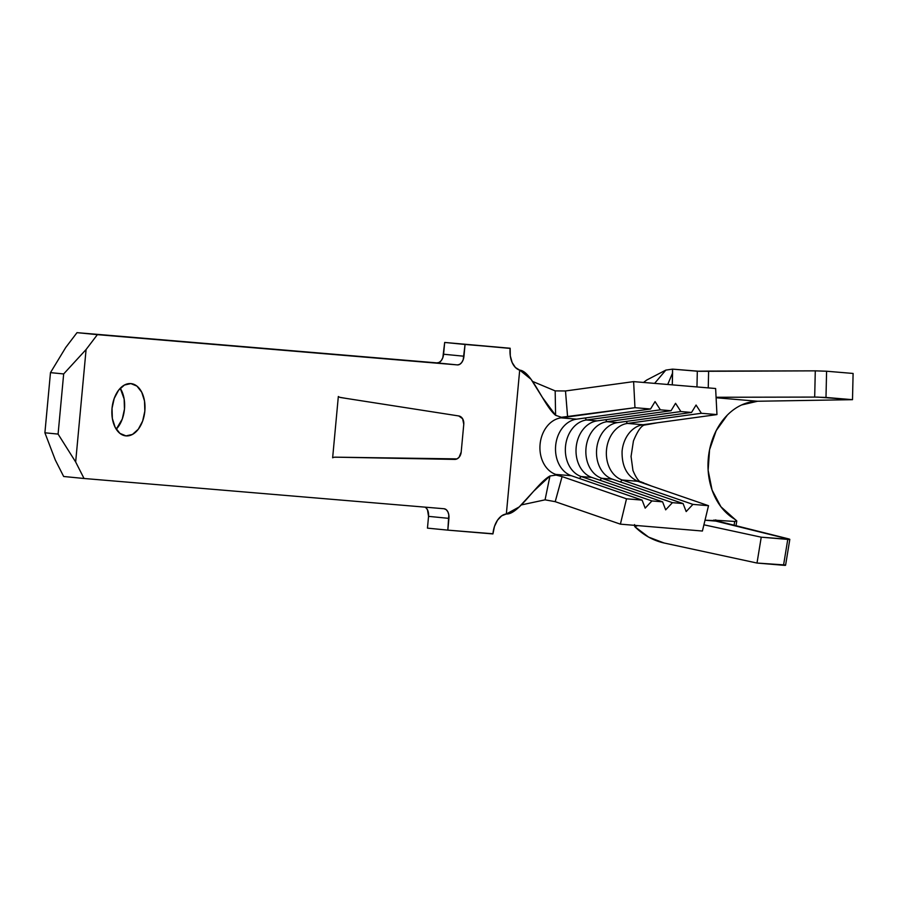 <?xml version="1.0" encoding="UTF-8"?>
<svg xmlns="http://www.w3.org/2000/svg" width="898" height="898" viewBox="0 0 898 898"><rect width="100%" height="100%" fill="white"/><g stroke="black" fill="none" stroke-linecap="round" stroke-linejoin="round"><path stroke-width="1.35" d="M130.861 383.592A26.267 16.456 -84.4 0 1 131.007 383.603A26.267 16.456 -84.4 0 1 144.825 411.239A26.267 16.456 -84.4 0 1 126.001 435.889L119.917 433.375L115.124 427.257L112.351 418.479L112.026 408.366L114.203 398.465L118.547 390.271L124.395 385.051L130.861 383.592L136.945 386.106L141.738 392.224L144.511 401.002L144.836 411.116L142.659 421.027L138.314 429.21L132.466 434.43L126.001 435.889A26.267 16.456 -84.4 0 1 125.855 435.878A26.267 16.456 -84.4 0 1 112.037 408.242A26.267 16.456 -84.4 0 1 130.861 383.592M116.235 429.21A26.267 16.456 95.6 0 0 120.265 388.273L124.137 399.004L124.463 409.118L122.285 419.018L116.235 429.21M339.96 397.343L346.426 398.443L339.96 397.343M338.378 457.217L334.471 457.217L338.378 457.217M425.787 507.606L427.47 509.75L428.548 516.361L448.921 518.37L447.833 530.134L492.946 533.76A21.013 13.167 -84.4 0 1 506.349 513.97L519.695 370.133L515.407 367.495L512.141 362.523L510.3 355.877L510.154 348.244L465.052 344.462L463.2 359.694L461.684 362.556L459.63 364.386L457.374 364.902L97.377 334.651L86.085 349.524L75.657 461.976L84.042 478.488L444.027 508.739L446.16 509.615L447.844 511.759L448.809 514.835L447.833 530.134L492.935 533.928L494.472 526.441L497.503 520.2L501.645 515.856L506.349 513.97C518.281 514.969 536.398 483.528 549.958 475.996L556.053 475.076L562.069 476.58L555.772 474.413A28.893 22.517 94.8 0 1 540.08 444.33A28.893 22.517 94.8 0 1 561.014 417.851L576.595 419.153A28.893 22.517 -85.2 0 0 555.66 445.632A28.893 22.517 -85.2 0 0 571.353 475.716L642.092 500.107L626.512 498.805L642.092 500.107L645.179 508.133L651.926 500.938L662.589 501.836L651.926 500.938L581.186 476.546L591.849 477.444L581.186 476.546A28.893 22.517 94.8 0 1 565.504 446.463A28.893 22.517 94.8 0 1 586.439 419.983L597.103 420.881A28.893 22.517 -85.2 0 0 576.168 447.361A28.893 22.517 -85.2 0 0 591.849 477.444L662.589 501.836L665.676 509.851L672.434 502.656L683.086 503.554L672.434 502.656L601.694 478.275L612.357 479.162L601.694 478.275A28.893 22.517 94.8 0 1 586.001 448.181A28.893 22.517 94.8 0 1 606.936 421.701L617.6 422.599A28.893 22.517 -85.2 0 0 596.665 449.079A28.893 22.517 -85.2 0 0 612.357 479.162L683.086 503.554L686.173 511.568L692.93 504.384L708.511 505.697L702.404 531.032L620.395 524.151L626.512 498.805L562.081 476.591L555.2 501.668L620.395 524.151L702.404 531.032L708.511 505.697L651.376 485.998L708.511 505.697L692.93 504.384L622.191 479.992L637.771 481.306L651.376 485.998L645.381 483.607M332.642 457.789L338.333 396.489A9.193 7.083 95.8 0 0 340.881 397.578A9.193 7.083 -84.2 0 1 338.333 396.489L332.642 457.789A9.193 7.083 -84.2 0 1 335.358 457.161A9.193 7.083 95.8 0 0 332.642 457.789M519.695 370.133L506.349 513.97L519.224 506.932L533.771 491.105L549.958 475.996L545.064 499.838L555.2 501.668L545.064 499.838L521.255 504.945L545.064 499.838L549.958 475.996L556.053 475.076L562.081 476.591L555.222 501.679L620.395 524.151L626.512 498.805L555.772 474.413L571.353 475.716L555.772 474.413A28.893 22.517 94.8 0 1 540.08 444.33A28.893 22.517 94.8 0 1 561.014 417.851L567.592 416.941L561.418 417.289L555.593 415.291C543.638 405.514 531.627 371.143 519.695 370.133A21.013 13.167 -84.4 0 1 510.143 348.413L444.678 342.452L442.826 357.685L441.311 360.558L439.257 362.377L437 362.893L457.374 364.902L97.377 334.651L86.085 349.524L63.668 373.938L58.089 434.093L75.657 461.976L84.042 478.488L444.027 508.739A9.193 5.758 -84.4 0 1 444.083 508.739A9.193 5.758 -84.4 0 1 448.921 518.37L428.548 516.361L427.459 528.136L428.548 516.361A9.193 5.758 95.6 0 0 425.068 507.146M437 362.893L77.015 332.653L65.711 347.515L77.015 332.653L437 362.893A9.193 5.758 95.6 0 0 443.59 354.227L444.678 342.452L510.154 348.244L444.678 342.452L465.052 344.462L463.963 356.225L443.59 354.227L463.963 356.225A9.193 5.758 -84.4 0 1 457.374 364.902L437 362.893M55.283 459.967L63.668 476.49L55.283 459.967L44.9 432.791L50.479 372.636L65.711 347.515L50.479 372.636L63.668 373.938L50.479 372.636L44.9 432.791L58.089 434.093L44.9 432.791L55.283 459.967M447.833 530.134L427.459 528.136L447.833 530.134M97.377 334.651L77.015 332.653L97.377 334.651M84.042 478.488L63.668 476.49L84.042 478.488M63.668 373.938L86.085 349.524L75.657 461.976L58.089 434.093L63.668 373.938M519.785 370.144L531.077 379.315L542.381 397.399L555.593 415.291L555.166 390.888L532.559 381.414L555.166 390.888L565.493 390.967L567.615 416.941L634.965 407.692L633.618 381.616L565.471 390.978L555.166 390.888L555.593 415.291L561.418 417.289L634.965 407.692L633.618 381.616L715.627 388.508L716.963 414.584L701.383 413.282L696.062 405.043L691.539 412.451L680.886 411.553L675.554 403.314L671.042 410.734L660.378 409.836L655.057 401.597L650.545 409.005L634.965 407.692L650.545 409.005L576.595 419.153L561.014 417.851L567.592 416.941L565.493 390.967L633.618 381.616L715.627 388.508L716.963 414.584L643.024 424.732A28.893 22.517 -85.2 0 0 622.09 451.211C621.719 466.174 626.95 476.209 637.771 481.306L622.191 479.992A28.893 22.517 94.8 0 1 606.509 449.909A28.893 22.517 94.8 0 1 627.444 423.429L643.024 424.732L627.444 423.429L701.383 413.282L716.963 414.584L643.024 424.732A28.893 22.517 -85.2 0 0 622.09 451.211C621.719 466.174 626.95 476.209 637.771 481.306L651.342 485.975M617.6 422.599L606.936 421.701L680.886 411.553L691.539 412.451L617.6 422.599L691.539 412.451L696.062 405.043L701.383 413.282L627.444 423.429A28.893 22.517 -85.2 0 0 606.509 449.909A28.893 22.517 -85.2 0 0 622.191 479.992L620.372 481.934L622.191 479.992L692.93 504.384L686.173 511.568L683.086 503.554L612.357 479.162A28.893 22.517 94.8 0 1 596.665 449.079A28.893 22.517 94.8 0 1 617.6 422.599M660.378 409.836L671.042 410.734L597.103 420.881L586.439 419.983L660.378 409.836L655.057 401.597L650.545 409.005L576.595 419.153A28.893 22.517 94.8 0 0 555.66 445.632A28.893 22.517 94.8 0 0 571.353 475.716L642.092 500.107L645.179 508.133L651.926 500.938L581.186 476.546L579.367 478.488L581.186 476.546A28.893 22.517 -85.2 0 1 565.504 446.463A28.893 22.517 -85.2 0 1 586.439 419.983L660.378 409.836M605.645 419.703L606.936 421.701L680.886 411.553L675.554 403.314L671.042 410.734L597.103 420.881A28.893 22.517 94.8 0 0 576.168 447.361A28.893 22.517 94.8 0 0 591.849 477.444L662.589 501.836L665.676 509.851L672.434 502.656L601.694 478.275L599.875 480.206L601.694 478.275A28.893 22.517 -85.2 0 1 586.001 448.181A28.893 22.517 -85.2 0 1 606.936 421.701L605.645 419.703M585.148 417.985L586.439 419.983L585.148 417.985M626.142 421.431L627.444 423.429L626.142 421.431M634.774 526.621L637.793 525.611L634.774 526.621L648.581 537.094L664.093 542.998C653.149 540.551 643.372 535.096 634.774 526.621L634.549 524.578M646.728 380.045L665.833 370.099L646.728 380.045A87.982 68.574 -85.2 0 0 643.552 382.458M672.299 384.872L672.568 373.029L667.708 384.479L672.568 373.029L672.557 369.134L699.609 371.312L815.283 370.852L708.623 371.087L708.241 387.891L708.623 371.087L697.319 371.211L696.96 386.937L697.319 371.211L672.557 369.134L665.833 370.099L672.557 369.134L672.299 384.872M714.179 520.559L705.009 520.211L715.886 521.121L789.813 539.372L761.235 537.184L757.003 563.046L761.235 537.184L787.77 539.406L783.527 565.28L757.003 563.046L664.093 542.998L757.003 563.046L785.077 564.965M761.235 537.184L703.909 524.802L761.235 537.184M736.686 520.795L734.71 521.457L713.697 520.11L734.71 521.457L734.048 525.554L734.71 521.457L736.775 520.941L736.001 526.026M741.636 404.953L757.586 401.249L852.505 399.677L853.1 373.456L826.587 371.222L853.1 373.456L852.505 399.677L825.992 397.455L826.587 371.222L815.283 370.852L814.688 397.073L716.076 397.264L817.674 397.096L852.505 399.677L757.586 401.249L716.099 397.758L757.586 401.249A61.726 48.099 -85.2 0 0 709.566 449.741A61.726 48.099 -85.2 0 0 733.733 518.573L735.81 519.976M736.775 520.941L720.926 506.775L712.069 490.061L708.129 470.316L709.566 449.741L716.2 430.636L727.301 415.123M789.813 539.372A9.193 0.584 -170.7 0 1 787.77 539.406L783.527 565.28A9.193 0.584 9.3 0 0 785.582 565.246L789.813 539.372A9.193 0.584 -170.7 0 0 787.838 538.688L713.697 520.11M715.583 521.042L715.773 519.863L715.583 521.042M649.838 424.137L657.246 422.79M634.493 524.78L634.392 525.656M665.833 370.099L654.597 383.379M815.283 370.852L814.688 397.073L825.992 397.455L826.587 371.222L815.283 370.852M340.881 397.578L458.766 415.954A7.88 6.073 -84.2 0 1 463.772 424.283L461.19 452.076A7.88 6.073 -84.2 0 1 454.736 459.406L335.358 457.161L457.015 458.889L459.035 457.329L461.19 452.076L463.772 424.283L462.616 418.737L458.766 415.954L340.881 397.578M649.703 424.159L645.157 424.934C641.7 425.068 637.793 430.411 633.427 440.985L631.058 456.476L632.944 470.485C638.882 484.527 641.812 481.317 641.284 482.024L644.068 483.012"/></g></svg>
